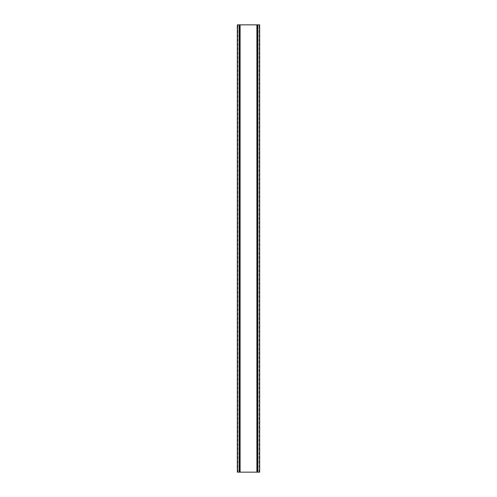 <?xml version="1.0" encoding="UTF-8"?>
<svg xmlns="http://www.w3.org/2000/svg" width="497" height="497" viewBox="0 0 497 497"><rect width="100%" height="100%" fill="white"/><g stroke="black" fill="none" stroke-linecap="round" stroke-linejoin="round"><path stroke-width="0.37" stroke-dasharray="2.48 1.86" d="M259.391 472.15L240.144 472.15L240.144 24.85L259.683 24.85L259.683 472.15L259.391 24.85M256.856 472.15L256.856 24.85M240.144 472.15L239.026 472.15L239.026 24.85L240.144 24.85M239.026 472.15L237.398 472.15L237.398 24.85L239.026 24.85M237.634 24.85L237.634 472.15M237.491 24.85L237.317 472.15L237.765 472.15L237.547 24.85M257.974 472.15L257.974 24.85M259.602 472.15L259.602 24.85L259.602 472.15M259.453 472.15L259.453 24.85M259.509 472.15L259.509 24.85M239.467 472.15L239.467 24.85M239.076 472.15L239.076 24.85M257.924 472.15L257.924 24.85M257.533 472.15L257.533 24.85M259.366 472.15L259.366 24.85M259.241 472.15L259.241 24.85L259.235 472.15M237.759 472.15L237.759 24.85L237.765 472.15M259.297 472.15L259.297 24.85M237.609 472.15L237.609 24.85M237.703 472.15L237.703 24.85M259.154 472.15L259.154 24.85M237.846 472.15L237.846 24.85"/><path stroke-width="0.75" d="M237.317 24.85L259.683 24.85L259.683 472.15L237.317 472.15L237.317 24.85M240.113 24.85L240.113 472.15M256.887 24.85L256.887 472.15M239.1 24.85L239.1 472.15M257.9 24.85L257.9 472.15M239.411 472.15L239.411 24.85M239.156 472.15L239.156 24.85M257.589 472.15L257.589 24.85M257.844 472.15L257.844 24.85"/></g></svg>
